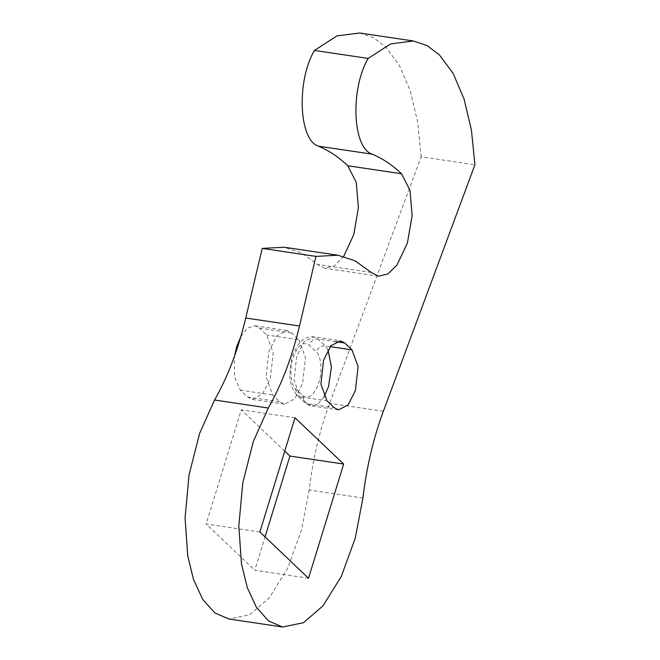 <?xml version="1.0" encoding="UTF-8"?>
<svg xmlns="http://www.w3.org/2000/svg" width="660" height="660" viewBox="0 0 660 660"><rect width="100%" height="100%" fill="white"/><g stroke="black" fill="none" stroke-linecap="round" stroke-linejoin="round"><path stroke-width="0.49" stroke-dasharray="3.3 2.47" d="M240.859 336.55L247.657 328.053L254.884 325.76L259.454 328.127L266.665 334.975L273.215 352.951L270.336 378.56L262.474 394.078L252.161 399.382L247.583 397.015L240.372 390.159L234.465 377.066L234.49 356.202M298.906 339.776L305.456 357.745L302.577 383.353L294.715 398.871L284.402 404.176L279.823 401.808L272.613 394.952L266.071 376.984L268.942 351.376L276.804 335.858L287.125 330.553L291.703 332.921L298.906 339.776L266.665 334.975M308.525 578.242L254.785 570.248L265.048 536.902M362.926 498.011L309.185 490.017C312.815 459.286 319.63 430.369 329.629 403.276L421.187 156.791L474.928 164.785M359.683 33L373.395 37.628L385.712 46.959L399.358 65.365L410.297 90.931L417.697 122.158L421.187 156.791M343.695 256.41L334.199 265.93L324.703 268.216L317.427 264.445L301.513 252.912L284.138 247.22M309.185 490.017L301.463 530.327L287.546 568.466L269.239 597.886L249.695 614.732L228.847 619.006M259.875 531.976L206.135 523.99L254.785 570.248M295.003 417.78L241.271 409.786L206.135 523.99M284.749 451.135L241.271 409.786M324.118 396.817L317.996 404.011L311.611 405.892L307.346 403.689L300.135 396.833L294.03 380.094L296.711 356.227L304.037 341.764L313.657 336.823L317.922 339.034L325.124 345.881L328.012 349.899M302.791 395.637C308.839 399.589 314.185 395.257 318.829 382.643C322.567 372.224 321.148 355.336 316.239 351.937L309.037 345.081C302.989 341.129 297.643 345.469 292.999 358.083C289.262 368.495 290.68 385.382 295.589 388.789L302.791 395.637L304.227 402.196L307.346 403.689L334.216 407.682M330.198 346.64L325.124 345.881C320.933 345.733 317.971 347.746 316.239 351.937M295.589 388.789L297.016 395.348L300.135 396.833L327.005 400.834M335.8 341.69L317.922 339.034C313.731 338.877 310.769 340.89 309.037 345.081M247.583 397.015L279.823 401.808M259.454 328.127L291.703 332.921M240.372 390.159L272.613 394.952M383.361 411.262L329.629 403.276M371.159 272.44L317.427 264.445M338.481 409.893L311.611 405.892C310.926 406.354 308.467 405.116 304.227 402.196L297.016 395.348C292.075 389.507 289.699 382.676 289.888 374.855C290.524 363.429 291.761 356.251 293.601 353.331C297.016 345.898 300.011 341.484 302.585 340.09C308.715 335.709 313.426 336.691 313.657 336.823L340.527 340.824M284.402 404.176L252.161 399.382M287.125 330.553L254.884 325.76M378.444 276.21L324.703 268.216"/><path stroke-width="0.99" d="M351.995 349.882L358.099 366.622L355.418 390.489L348.092 404.951L338.481 409.893L334.216 407.682L327.005 400.834L320.9 384.087L323.582 360.22L330.908 345.757L340.527 340.824L344.784 343.027L351.995 349.882L330.198 346.64M234.49 356.202L236.701 346.574L240.859 336.55M401.519 173.745C392.32 165.008 382.561 158.482 372.232 154.176C352.539 148.154 350.048 89.182 368.181 58.426L390.712 43.89L413.424 40.994L427.135 45.622L439.453 54.945L453.098 73.351L464.038 98.926L471.438 130.152L474.928 164.785L383.361 411.262C373.362 438.364 366.556 467.28 362.926 498.011L355.204 538.321L341.286 576.452L322.979 605.872L303.435 622.726L282.579 627L268.554 620.944L256.426 607.34L247.252 587.54L241.486 563.821L238.813 525.838L242.797 482.798L253.333 441.449L268.29 408.02L214.549 400.026C227.865 376.678 238.26 349.338 245.743 318.013L262.201 248.407L284.138 247.22L337.879 255.214L355.245 260.906L371.159 272.44L378.444 276.21L387.94 273.925L396.957 265.081L407.368 243.086L412.137 215.729L410 190.352L401.519 173.745L347.787 165.759L356.26 182.366L358.397 207.743L353.793 234.556L343.695 256.41M268.29 408.02C281.605 384.673 292 357.332 299.483 326.007L315.942 256.402L337.879 255.214M343.662 464.046L295.003 417.78L259.875 531.976L308.525 578.242L343.662 464.046L289.921 456.052L284.749 451.135M265.048 536.902L289.921 456.052M368.181 58.426L314.449 50.432L336.971 35.896L359.683 33L413.424 40.994M372.232 154.176L318.491 146.182C298.807 140.159 296.307 81.188 314.449 50.432M318.491 146.182C328.82 150.496 338.588 157.014 347.787 165.759M315.942 256.402L262.201 248.407M282.579 627L228.847 619.006L214.813 612.95L202.694 599.346L193.512 579.546L187.745 555.827L185.072 517.844L189.057 474.812L199.592 433.455L214.549 400.026M328.012 349.899L331.419 366.935L328.548 386.496L324.118 396.817M335.8 341.69L344.784 343.027M299.483 326.007L245.743 318.013"/></g></svg>
